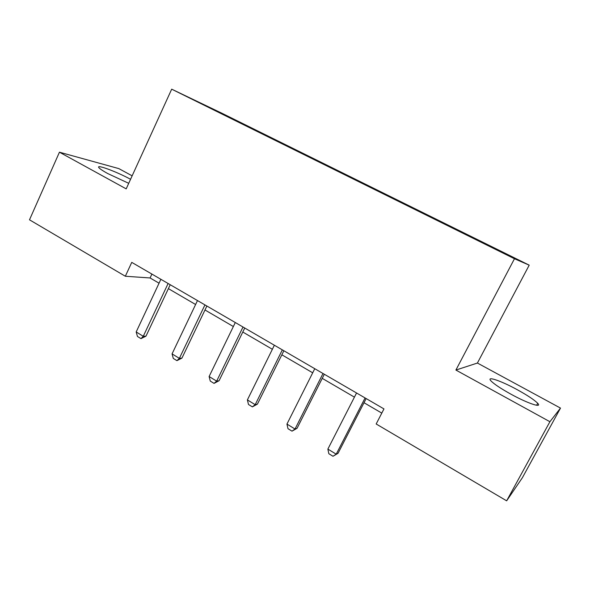 <?xml version="1.0" encoding="UTF-8"?>
<svg xmlns="http://www.w3.org/2000/svg" width="590" height="590" viewBox="0 0 590 590"><rect width="100%" height="100%" fill="white"/><g stroke="black" fill="none" stroke-linecap="round" stroke-linejoin="round"><path stroke-width="0.89" d="M130.567 179.286C116.429 171.579 95.138 163.725 99.017 167.803C100.138 169.05 103.021 170.953 107.66 173.512L128.723 183.32M510.793 394.098C527.482 403.331 542.586 408.383 537.704 403.302C534.422 399.946 527.637 395.433 517.349 389.761C501.286 380.926 486.145 375.683 490.865 380.786C493.889 383.957 500.534 388.397 510.793 394.098M132.145 175.827L118.819 168.6L59.443 152.191L29.5 219.812L125.331 276.245L150.081 277.956L159.057 283.193M529.208 265.161L221.538 113.059L171.69 89.171L514.465 258.745L529.208 265.161L477.413 363.042L455.9 370.055L549.909 421.717L560.5 408.096L477.413 363.042M560.5 408.096L522.393 477.708L506.648 500.829L549.909 421.717M255.441 130.353L259.327 132.278M217.105 111.392L255.677 130.139M267.602 136.371L271.54 137.912L259.482 131.953M267.838 136.15L295.87 150.354M304.853 154.794L308.467 156.173L296.025 150.022M305.089 154.573L333.564 168.991M343.299 173.807L346.559 175.009L333.726 168.666M343.528 173.578L372.629 187.9L372.46 188.232M382.991 193.439L385.875 194.449L372.629 187.9M383.212 193.196L412.794 207.754L412.617 208.1M423.996 213.72L426.474 214.517L412.794 207.754M424.203 213.469L454.278 228.271L454.071 228.677M466.373 234.68L468.416 235.255L454.278 228.271M466.572 234.422L513.956 257.845L507.164 254.851L455.215 229.244L217.113 111.075M506.648 500.829L376.169 423.981L383.965 408.914L131.754 262.373L125.331 276.245M59.443 152.191L126.194 188.866L171.69 89.171M455.9 370.055L514.465 258.745M168.386 288.628L195.607 304.506M204.988 309.979L233.352 326.528M242.785 332.03L272.366 349.28M281.85 354.811L312.7 372.806M322.236 378.36L354.428 397.144M364.008 402.727L381.796 413.103M151.896 274.07L150.081 277.956M365.085 397.948L336.219 454.189L338.026 453.327L332.989 456.254L328.829 453.71L327.87 449.086L356.552 392.992M366.147 398.567L338.026 453.327M327.87 449.086L336.219 454.189L332.989 456.254M323.003 373.5L295.022 429.019L297.043 428.318L292.006 431.15L287.986 428.687L286.947 424.085L314.758 368.706M324.308 374.252L297.043 428.318M286.947 424.085L295.022 429.019L292.006 431.15M282.33 349.863L255.19 404.681L257.41 404.135L252.38 406.871L248.486 404.489L247.387 399.909L274.357 345.231M283.856 350.755L257.41 404.135M247.387 399.909L255.19 404.681L252.38 406.871M242.999 327.015L216.663 381.14L219.067 380.742L214.045 383.382L210.276 381.081L209.111 376.523L235.292 322.531M244.739 328.018L219.067 380.742M209.111 376.523L216.663 381.14L214.045 383.382M204.944 304.897L179.375 358.351L181.949 358.093L176.934 360.652L173.29 358.418L172.059 353.889L197.488 300.561M206.876 306.026L181.949 358.093M172.059 353.889L179.375 358.351L176.934 360.652M168.106 283.495L143.267 336.293L145.996 336.153L140.995 338.631L137.463 336.47L136.179 331.964L160.878 279.299M170.222 284.727L145.996 336.153M136.179 331.964L143.267 336.293L140.995 338.631M536.642 405.264L537.704 403.302"/></g></svg>
